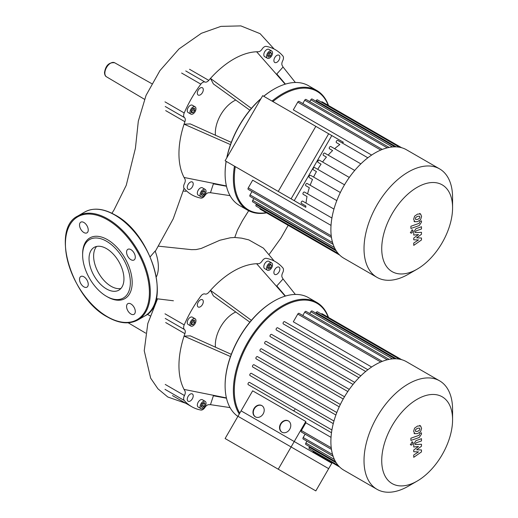 <?xml version="1.0" encoding="UTF-8"?>
<svg xmlns="http://www.w3.org/2000/svg" width="518" height="518" viewBox="0 0 518 518"><rect width="100%" height="100%" fill="white"/><g stroke="black" fill="none" stroke-linecap="round" stroke-linejoin="round"><path stroke-width="0.78" d="M415.734 219.567L417.605 219.418L419.489 218.24L419.833 217.087L419.489 216.161L417.605 216.317L415.734 217.489L415.391 218.654L415.818 219.626M414.601 221.698L417.605 221.652L420.622 219.574L421.574 216.472L420.622 214.031L417.605 214.083L414.601 216.155L413.649 219.269L414.795 221.827L414.024 221.38M420.622 214.031L419.651 213.455M410.904 228.483L419.269 225.531L421.484 222.138L421.484 220.869L419.852 221.451L419.153 223.342L410.904 226.256L410.904 228.483M413.079 230.97L412.736 230.212L411.907 230.296L410.735 232.323L411.078 233.081L411.907 233.003L413.079 230.97M421.484 238.008L416.621 237.853L421.484 234.266L421.484 232.317L415.371 232.634L415.371 231.941L416.071 230.899L421.49 228.975L421.49 226.742L415.941 228.716L413.733 232.116L413.74 235.068L418.525 234.537L413.74 238.06L413.74 239.808L418.525 239.938L413.74 243.065L413.74 245.37L421.484 239.957L421.484 238.008M278.25 469.211L225.11 438.532L241.09 410.852L294.23 441.53L278.25 469.211L315.825 490.902L331.805 463.228L294.23 441.53M315.825 126.353L262.684 95.675L225.11 160.755L278.25 191.433L315.825 126.353L331.805 135.58L294.23 200.66L278.25 191.433M248.679 210.748L242.443 220.694L237.425 230.167L234.764 237.471L241.608 238.15L248.802 239.879L263.403 248.128L274.126 260.949M158.605 246.186L191.492 249.65L196.147 249.566L201.211 248.452L219.885 240.242L230.296 237.781L234.764 237.471M150.188 256.805L155.128 251.062A34.428 19.878 60 0 1 156.585 276.463L156.3 276.606M235.768 100.065A25.958 14.99 120 0 0 215.339 132.919A25.958 14.99 120 0 0 215.456 135.243M234.453 166.142A69.114 39.905 120 0 0 233.372 178.568A69.114 39.905 120 0 0 247.688 210.204L239.426 205.439A69.114 39.905 -60 0 1 225.11 173.795L225.11 173.265L225.11 173.795A69.114 39.905 -60 0 1 226.191 161.376M226.897 157.666A69.114 39.905 -60 0 1 260.904 98.757M263.766 96.296A69.114 39.905 -60 0 1 273.983 89.148A69.114 39.905 -60 0 1 308.54 85.729L316.796 90.495A69.114 39.905 120 0 0 272.028 101.062M273.983 89.148L273.523 89.413A68.467 39.53 120 0 0 263.694 96.251M261.053 98.504A68.467 39.53 120 0 0 226.748 157.925M226.12 161.338A68.467 39.53 120 0 0 225.11 173.265M247.688 210.204A69.114 39.905 120 0 0 266.55 212.853M266.258 212.684A68.467 39.53 -60 0 1 234.291 178.568A68.467 39.53 -60 0 1 235.295 166.634M272.533 52.894A4.215 2.435 -60 0 1 270.694 57.135A4.215 2.435 -60 0 1 267.443 58.269A4.215 2.435 -60 0 1 266.569 56.332A4.215 2.435 -60 0 1 268.408 52.091A4.215 2.435 -60 0 1 271.659 50.958A4.215 2.435 -60 0 1 272.533 52.894M267.443 58.269L264.692 56.676A4.215 2.435 -60 0 1 263.817 54.746A4.215 2.435 -60 0 1 265.656 50.499A4.215 2.435 -60 0 1 268.907 49.372L271.659 50.958M192.987 107.012A4.215 2.435 -60 0 1 195.098 106.805A4.215 2.435 -60 0 1 195.739 110.185A4.215 2.435 -60 0 1 192.987 113.902A4.215 2.435 -60 0 1 190.877 114.109A4.215 2.435 -60 0 1 190.229 110.729A4.215 2.435 -60 0 1 192.987 107.012M190.877 114.109L188.125 112.523A4.215 2.435 -60 0 1 187.477 109.143A4.215 2.435 -60 0 1 190.236 105.426A4.215 2.435 -60 0 1 192.34 105.212L195.098 106.805M200.084 194.768A4.215 2.435 -60 0 1 201.923 190.527A4.215 2.435 -60 0 1 205.173 189.394A4.215 2.435 -60 0 1 206.047 191.323A4.215 2.435 -60 0 1 204.209 195.571A4.215 2.435 -60 0 1 200.958 196.698A4.215 2.435 -60 0 1 200.084 194.768M200.958 196.698L198.206 195.111A4.215 2.435 -60 0 1 197.332 193.182A4.215 2.435 -60 0 1 199.171 188.934A4.215 2.435 -60 0 1 202.421 187.807L205.173 189.394M190.236 182.194A4.215 2.435 -60 0 1 192.34 181.986A4.215 2.435 -60 0 1 192.987 185.366A4.215 2.435 -60 0 1 190.236 189.083A4.215 2.435 -60 0 1 188.125 189.29A4.215 2.435 -60 0 1 187.477 185.91A4.215 2.435 -60 0 1 190.236 182.194M203.296 89.685A4.215 2.435 -60 0 1 201.457 93.933A4.215 2.435 -60 0 1 198.206 95.059A4.215 2.435 -60 0 1 197.332 93.13A4.215 2.435 -60 0 1 199.171 88.889A4.215 2.435 -60 0 1 202.421 87.756A4.215 2.435 -60 0 1 203.296 89.685M276.877 62.289A4.215 2.435 -60 0 1 274.767 62.497A4.215 2.435 -60 0 1 274.119 59.117A4.215 2.435 -60 0 1 276.877 55.4A4.215 2.435 -60 0 1 278.988 55.193A4.215 2.435 -60 0 1 279.636 58.573A4.215 2.435 -60 0 1 276.877 62.289M202.072 191.634L204.06 190.488L205.05 191.9L204.06 194.464L202.072 195.61L201.081 194.192L202.072 191.634M201.275 194.477L202.68 193.667L203.477 190.825M204.06 194.464L202.68 193.667M205.05 191.9L203.678 191.103M194.71 110.612L192.987 112.749L191.265 112.6L191.265 110.302L192.987 108.165L194.71 108.314L194.71 110.612L193.331 109.816L193.331 108.191M191.265 111.927L193.331 109.816M192.987 112.749L191.608 111.959M267.761 56.041L269.166 55.232L269.962 52.389M270.545 56.028L268.557 57.174L267.566 55.763L268.557 53.199L270.545 52.053L271.536 53.464L270.545 56.028L269.166 55.232M271.536 53.464L270.163 52.674M272.869 101.554A68.467 39.53 -60 0 1 328.237 105.342M328.522 105.51A69.114 39.905 120 0 0 316.796 90.495M295.364 82.492L283.048 67.023L276.806 73.983L285.444 84.11M277.603 75.602L276.806 73.983M285.165 84.194L256.63 51.768A77.227 44.587 -60 0 1 258.346 51.748A4.869 2.81 120 0 0 262.134 49.048A4.869 2.81 -60 0 1 266.258 46.387A83.715 48.336 120 0 1 275.414 49.741A83.715 48.336 120 0 1 282.893 55.989A4.869 2.81 -60 0 1 282.653 60.897A4.869 2.81 120 0 0 282.213 65.527A77.227 44.587 -60 0 1 283.048 67.023M251.379 108.391L210.476 78.419A77.227 44.587 -60 0 1 256.63 51.768M249.857 110.211L213.384 83.942L210.476 78.419A77.227 44.587 -60 0 0 208.767 80.374L189.536 69.27M230.478 144.6L184.065 124.165L190.3 123.925L231.287 142.372M226.405 185.956L184.065 177.46A77.227 44.587 -60 0 1 184.065 124.165A77.227 44.587 -60 0 1 184.9 121.704A4.869 2.81 120 0 0 184.46 117.586A4.869 2.81 -60 0 1 184.214 112.963L164.989 101.858M181.624 73.051L200.848 84.149A4.869 2.81 -60 0 1 204.979 82.051A4.869 2.81 120 0 0 208.767 80.374M200.848 84.149A83.715 48.336 120 0 0 184.214 112.963M230.037 195.642L210.476 192.709A77.227 44.587 -60 0 1 208.767 192.735A4.869 2.81 120 0 0 204.979 195.435A4.869 2.81 -60 0 1 200.848 198.096A83.715 48.336 120 0 1 191.699 194.742A83.715 48.336 120 0 1 184.214 188.494A4.869 2.81 -60 0 1 184.46 183.586A4.869 2.81 120 0 0 184.9 178.956A77.227 44.587 -60 0 1 184.065 177.46M210.476 192.709L213.384 183.832L215.19 183.709M226.476 186.247L213.384 183.832M89.031 258.696A24.696 14.258 60 0 1 94.147 247.39A24.696 14.258 60 0 1 113.17 254.008A24.696 14.258 60 0 1 123.951 278.859A24.696 14.258 60 0 1 118.836 290.164A24.696 14.258 60 0 1 99.812 283.547A24.696 14.258 60 0 1 89.031 258.696M120.914 288.461A24.696 14.258 60 0 1 102.92 279.241A24.696 14.258 60 0 1 93.622 256.047A24.696 14.258 60 0 1 96.652 246.439M106.488 296.328L107.407 296.859A35.043 20.234 60 0 0 132.187 282.556A35.043 20.234 60 0 0 107.407 239.633A35.043 20.234 60 0 0 82.627 253.943L82.627 254.998A33.748 19.483 60 0 1 106.494 241.226A33.748 19.483 60 0 1 130.355 282.556A33.748 19.483 60 0 1 106.488 296.328A33.748 19.483 60 0 1 82.627 254.998M83.884 222.468A6.164 3.561 60 0 1 87.911 227.901A6.164 3.561 60 0 1 86.966 232.841A6.164 3.561 60 0 1 83.884 232.537A6.164 3.561 60 0 1 79.856 227.104A6.164 3.561 60 0 1 80.802 222.164A6.164 3.561 60 0 1 83.884 222.468M135.295 257.181A6.164 3.561 60 0 1 134.013 260.004A6.164 3.561 60 0 1 129.267 258.352A6.164 3.561 60 0 1 126.573 252.149A6.164 3.561 60 0 1 127.849 249.326A6.164 3.561 60 0 1 132.602 250.977A6.164 3.561 60 0 1 135.295 257.181M130.931 314.025A6.164 3.561 60 0 1 126.904 308.592A6.164 3.561 60 0 1 127.849 303.652A6.164 3.561 60 0 1 130.931 303.956A6.164 3.561 60 0 1 134.958 309.388A6.164 3.561 60 0 1 134.013 314.329A6.164 3.561 60 0 1 130.931 314.025M79.526 279.312A6.164 3.561 60 0 1 80.802 276.489A6.164 3.561 60 0 1 85.554 278.14A6.164 3.561 60 0 1 88.241 284.343A6.164 3.561 60 0 1 86.966 287.166A6.164 3.561 60 0 1 82.213 285.515A6.164 3.561 60 0 1 79.526 279.312M235.768 312.011A25.958 14.99 120 0 0 215.339 344.865A25.958 14.99 120 0 0 215.456 347.196M237.885 416.407A69.114 39.905 -60 0 1 225.11 385.748L225.11 385.217L225.11 385.748A69.114 39.905 -60 0 1 273.983 301.1A69.114 39.905 -60 0 1 308.54 297.675L316.796 302.447A69.114 39.905 120 0 0 263.539 320.959A69.114 39.905 120 0 0 233.372 390.514A69.114 39.905 120 0 0 239.277 413.992M273.983 301.1L273.523 301.366A68.467 39.53 120 0 0 225.11 385.217M294.859 409.654A68.467 39.53 -60 0 1 293.525 410.806M239.756 413.163A68.467 39.53 -60 0 1 234.291 390.514A68.467 39.53 -60 0 1 274.359 312.315A68.467 39.53 -60 0 1 328.237 317.288M272.533 264.84A4.215 2.435 -60 0 1 270.694 269.088A4.215 2.435 -60 0 1 267.443 270.215A4.215 2.435 -60 0 1 266.569 268.285A4.215 2.435 -60 0 1 268.408 264.038A4.215 2.435 -60 0 1 271.659 262.911A4.215 2.435 -60 0 1 272.533 264.84M267.443 270.215L264.692 268.628A4.215 2.435 -60 0 1 263.817 266.692A4.215 2.435 -60 0 1 265.656 262.451A4.215 2.435 -60 0 1 268.907 261.318L271.659 262.911M192.987 318.965A4.215 2.435 -60 0 1 195.098 318.751A4.215 2.435 -60 0 1 195.739 322.131A4.215 2.435 -60 0 1 192.987 325.848A4.215 2.435 -60 0 1 190.877 326.062A4.215 2.435 -60 0 1 190.229 322.682A4.215 2.435 -60 0 1 192.987 318.965M190.877 326.062L188.125 324.469A4.215 2.435 -60 0 1 187.477 321.089A4.215 2.435 -60 0 1 190.236 317.372A4.215 2.435 -60 0 1 192.34 317.165L195.098 318.751M200.084 406.721A4.215 2.435 -60 0 1 201.923 402.473A4.215 2.435 -60 0 1 205.173 401.346A4.215 2.435 -60 0 1 206.047 403.276A4.215 2.435 -60 0 1 204.209 407.517A4.215 2.435 -60 0 1 200.958 408.65A4.215 2.435 -60 0 1 200.084 406.721M200.958 408.65L198.206 407.057A4.215 2.435 -60 0 1 197.332 405.128A4.215 2.435 -60 0 1 199.171 400.887A4.215 2.435 -60 0 1 202.421 399.754L205.173 401.346M190.236 394.14A4.215 2.435 -60 0 1 192.34 393.933A4.215 2.435 -60 0 1 192.987 397.312A4.215 2.435 -60 0 1 190.236 401.029A4.215 2.435 -60 0 1 188.125 401.243A4.215 2.435 -60 0 1 187.477 397.863A4.215 2.435 -60 0 1 190.236 394.14M203.296 301.638A4.215 2.435 -60 0 1 201.457 305.879A4.215 2.435 -60 0 1 198.206 307.012A4.215 2.435 -60 0 1 197.332 305.083A4.215 2.435 -60 0 1 199.171 300.835A4.215 2.435 -60 0 1 202.421 299.702A4.215 2.435 -60 0 1 203.296 301.638M276.877 274.236A4.215 2.435 -60 0 1 274.767 274.443A4.215 2.435 -60 0 1 274.119 271.063A4.215 2.435 -60 0 1 276.877 267.346A4.215 2.435 -60 0 1 278.988 267.139A4.215 2.435 -60 0 1 279.636 270.519A4.215 2.435 -60 0 1 276.877 274.236M202.072 403.58L204.06 402.434L205.05 403.852L204.06 406.41L202.072 407.556L201.081 406.144L202.072 403.58M201.275 406.429L202.68 405.613L203.477 402.771M204.06 406.41L202.68 405.613M205.05 403.852L203.678 403.056M194.71 322.559L192.987 324.702L191.265 324.546L191.265 322.254L192.987 320.111L194.71 320.266L194.71 322.559L193.331 321.762L193.331 320.143M191.265 323.873L193.331 321.762M192.987 324.702L191.608 323.905M267.761 267.994L269.166 267.178L269.962 264.335M270.545 267.974L268.557 269.12L267.566 267.709L268.557 265.151L270.545 263.999L271.536 265.417L270.545 267.974L269.166 267.178M271.536 265.417L270.163 264.62M328.522 317.456A69.114 39.905 120 0 0 316.796 302.447M295.364 294.444L283.048 278.969L276.806 285.93L285.444 296.056M277.603 287.548L276.806 285.93M285.165 296.141L256.63 263.72A77.227 44.587 -60 0 1 258.346 263.694A4.869 2.81 120 0 0 262.134 261.001A4.869 2.81 -60 0 1 266.258 258.333A83.715 48.336 120 0 1 275.414 261.687A83.715 48.336 120 0 1 282.893 267.935A4.869 2.81 -60 0 1 282.653 272.844A4.869 2.81 120 0 0 282.213 277.473A77.227 44.587 -60 0 1 283.048 278.969M251.379 320.344L210.476 290.365A77.227 44.587 -60 0 1 256.63 263.72M249.857 322.164L213.384 295.888L210.476 290.365A77.227 44.587 -60 0 0 208.767 292.32A4.869 2.81 120 0 1 204.979 293.997A4.869 2.81 -60 0 0 200.848 296.102A83.715 48.336 120 0 0 184.214 324.909L164.989 313.811M230.478 356.546L184.065 336.117L190.3 335.871L231.287 354.325M226.405 397.908L184.065 389.413A77.227 44.587 -60 0 1 184.065 336.117A77.227 44.587 -60 0 1 184.9 333.657A4.869 2.81 120 0 0 184.46 329.539A4.869 2.81 -60 0 1 184.214 324.909M164.989 389.342L184.214 400.44A4.869 2.81 -60 0 1 184.46 395.538A4.869 2.81 120 0 0 184.9 390.909A77.227 44.587 -60 0 1 184.065 389.413M184.214 400.44A83.715 48.336 120 0 0 191.699 406.688A83.715 48.336 120 0 0 200.848 410.049A4.869 2.81 -60 0 0 204.979 407.381A4.869 2.81 120 0 1 208.767 404.688A77.227 44.587 -60 0 0 210.476 404.662L213.384 395.778L215.19 395.655M230.037 407.595L210.476 404.662M226.476 398.193L213.384 395.778M452.577 207.789L452.577 197.559A62.626 36.156 120 0 0 439.607 168.894L406.475 149.767A62.626 36.156 120 0 0 343.855 185.923A62.626 36.156 120 0 0 343.855 258.236L376.987 277.363A62.626 36.156 120 0 0 408.301 274.262L417.152 269.146A50.097 28.924 -60 0 1 384.427 262.788A50.097 28.924 -60 0 1 392.107 213.779A50.097 28.924 -60 0 1 430.711 182.621A50.097 28.924 -60 0 1 452.577 207.789A50.097 28.924 -60 0 1 442.204 242.702A50.097 28.924 -60 0 1 417.152 269.146M439.607 168.894A62.626 36.156 120 0 0 376.987 205.05A62.626 36.156 120 0 0 376.987 277.363M319.341 160.146L349.294 177.441L319.341 160.146A1.295 0.751 120 0 0 318.046 160.897A1.295 0.751 120 0 0 318.046 162.393L321.063 164.141A54.513 31.475 120 0 0 317.728 169.341L314.64 167.554A1.295 0.751 120 0 0 313.338 168.305A1.295 0.751 120 0 0 313.338 169.8L316.433 171.587A54.513 31.475 120 0 0 313.597 177.078L310.573 175.33A1.295 0.751 120 0 0 309.278 176.081A1.295 0.751 120 0 0 309.278 177.577L312.509 179.448A54.513 31.475 120 0 0 310.191 185.237L307.168 183.489A1.295 0.751 120 0 0 305.866 184.24A1.295 0.751 120 0 0 305.866 185.735L309.337 187.736A54.513 31.475 120 0 0 307.608 193.868L304.487 192.068A1.295 0.751 120 0 0 303.192 192.813A1.295 0.751 120 0 0 303.192 194.315L307.025 196.529A54.513 31.475 120 0 0 306.047 203.088L302.687 201.146A1.295 0.751 120 0 0 301.385 201.897A1.295 0.751 120 0 0 301.385 203.399L305.84 205.97A54.513 31.475 120 0 0 305.795 207.336L291.097 198.847L328.671 133.767L343.369 142.256A54.513 31.475 120 0 0 342.21 142.981M382.271 149.424L299.061 101.386A1.295 0.751 120 0 0 297.766 102.137L293.311 109.848L371.633 155.07M281.915 193.551L290.779 198.666L281.915 193.551M255.348 178.211L264.212 183.327L255.348 178.211M305.795 207.336L252.654 176.657M291.097 198.847L237.963 168.169M324.702 153.114L354.72 170.448L324.702 153.114A1.295 0.751 120 0 0 323.4 153.865A1.295 0.751 120 0 0 323.4 155.368L326.431 157.109A54.513 31.475 120 0 0 322.572 162.011M330.788 146.51L360.858 163.869L330.788 146.51A1.295 0.751 120 0 0 329.493 147.254A1.295 0.751 120 0 0 329.493 148.757L332.614 150.557A54.513 31.475 120 0 0 328.166 155.122M337.755 140.404L367.858 157.789L337.755 140.404A1.295 0.751 120 0 0 336.454 141.155A1.295 0.751 120 0 0 336.454 142.657L339.821 144.593A54.513 31.475 120 0 0 334.622 148.724M332.614 150.557L329.493 148.757M326.431 157.109L323.4 155.368M321.063 164.141L318.046 162.393M344.509 184.803L314.64 167.554L344.509 184.803M316.433 171.587L313.338 169.8M312.509 179.448L309.278 177.577M340.345 192.521L310.573 175.33M309.337 187.736L305.866 185.735M336.804 200.602L307.168 183.489M307.025 196.529L303.192 194.315M333.955 209.078L304.487 192.068M339.821 144.593L336.454 142.657M331.028 225.401L252.7 180.186L248.251 187.898A1.295 0.751 -60 0 0 248.251 189.4L331.455 237.438M305.84 205.97L301.385 203.399M331.909 218.02L302.687 201.146M333.139 244.373L250.052 196.4A1.295 0.751 -60 0 1 250.052 194.904L251.981 191.556M335.535 249.689L252.732 201.884A1.295 0.751 -60 0 1 252.732 200.388L253.788 198.556M338.183 253.477L256.138 206.106A1.295 0.751 -60 0 1 256.138 204.61L256.462 204.04M259.965 208.314A1.295 0.751 120 0 0 260.204 209.188L339.685 255.076M401.657 147.734L322.177 101.845A1.295 0.751 120 0 0 321.302 102.072M399.52 147.235L317.476 99.864A1.295 0.751 120 0 0 316.181 100.615L315.851 101.178M394.923 146.834L312.114 99.022A1.295 0.751 120 0 0 310.819 99.773L309.764 101.599M389.115 147.416L306.028 99.443A1.295 0.751 120 0 0 304.733 100.194L302.797 103.542M415.734 431.513L417.605 431.371L419.489 430.186L419.833 429.04L419.489 428.114L417.605 428.263L415.734 429.441L415.391 430.607L415.818 431.572M414.601 433.644L417.605 433.598L420.622 431.52L421.574 428.425L420.622 425.977L417.605 426.036L414.601 428.108L413.649 431.222L414.795 433.773L414.024 433.326M420.622 425.977L419.651 425.401M410.904 440.436L419.269 437.477L421.484 434.09L421.484 432.821L419.852 433.398L419.153 435.288L410.904 438.202L410.904 440.436M413.079 442.922L412.736 442.158L411.907 442.242L410.735 444.276L411.078 445.033L411.907 444.949L413.079 442.922M421.484 449.954L416.621 449.799L421.484 446.212L421.484 444.263L415.371 444.58L415.371 443.887L416.071 442.851L421.49 440.922L421.49 438.694L415.941 440.669L413.733 444.062L413.74 447.015L418.525 446.484L413.74 450.012L413.74 451.754L418.525 451.884L413.74 455.011L413.74 457.316L421.484 451.903L421.484 449.954M406.475 361.713L439.607 380.84L406.475 361.713A62.626 36.156 120 0 0 343.855 397.869A62.626 36.156 120 0 0 343.855 470.182L376.987 489.309A62.626 36.156 120 0 0 408.301 486.208L417.152 481.092A50.097 28.924 -60 0 1 392.107 483.579A50.097 28.924 -60 0 1 392.107 425.725A50.097 28.924 -60 0 1 442.204 396.801A50.097 28.924 -60 0 1 452.577 419.735A50.097 28.924 -60 0 1 417.152 481.092M452.577 419.735L452.577 409.511A62.626 36.156 120 0 0 439.607 380.84L439.607 380.84A62.626 36.156 120 0 0 376.987 416.996A62.626 36.156 120 0 0 376.987 489.309L343.855 470.182M305.795 421.497L291.097 446.956L237.963 416.278L252.654 390.818L305.795 421.497A54.513 31.475 120 0 0 305.84 422.811L301.385 430.529A1.295 0.751 120 0 0 301.385 432.025L331.455 449.391M331.028 437.354L305.84 422.811M252.7 387.237L248.251 384.667A1.295 0.751 120 0 1 248.251 383.165A1.295 0.751 120 0 1 249.546 382.42L331.909 429.972M253.885 377.797L250.052 375.582A1.295 0.751 120 0 1 250.052 374.087A1.295 0.751 120 0 1 251.347 373.336L333.955 421.03M256.196 369.01L252.732 367.003A1.295 0.751 120 0 1 252.732 365.507A1.295 0.751 120 0 1 254.027 364.756L336.804 412.548M259.369 360.716L256.138 358.851A1.295 0.751 120 0 1 256.138 357.349A1.295 0.751 120 0 1 257.433 356.604L340.345 404.467M263.293 352.855L260.204 351.075A1.295 0.751 120 0 1 260.204 349.572A1.295 0.751 120 0 1 261.499 348.828L344.509 396.749L261.499 348.828M264.905 343.667L347.811 391.53L264.905 343.667A1.295 0.751 -60 0 1 264.905 342.165A1.295 0.751 -60 0 1 266.2 341.414L349.294 389.387L266.2 341.414M270.266 336.635L353.043 384.427L270.266 336.635A1.295 0.751 -60 0 1 270.266 335.133A1.295 0.751 -60 0 1 271.561 334.388L354.72 382.394L271.561 334.388M276.353 330.024L358.961 377.719L276.353 330.024A1.295 0.751 -60 0 1 276.353 328.529A1.295 0.751 -60 0 1 277.648 327.777L360.858 375.815L277.648 327.777M283.32 323.925L365.682 371.477L283.32 323.925A1.295 0.751 -60 0 1 283.32 322.423A1.295 0.751 -60 0 1 284.615 321.678L367.858 369.735L284.615 321.678M382.271 361.376L299.061 313.338A1.295 0.751 120 0 0 297.766 314.083L293.311 321.801L371.633 367.016M288.565 421.037A6.488 5.297 -60 0 0 280.898 424.093A6.488 5.297 -60 0 0 282.083 432.271M281.915 432.18L281.915 432.18A6.488 5.297 120 0 1 280.575 423.905A6.488 5.297 120 0 1 288.409 420.94L288.409 420.94A6.488 5.297 120 0 1 289.75 429.208A6.488 5.297 120 0 1 281.915 432.18M261.998 405.698A6.488 5.297 -60 0 0 254.332 408.754A6.488 5.297 -60 0 0 255.51 416.925M255.348 416.841L255.348 416.841A6.488 5.297 120 0 1 254.001 408.566A6.488 5.297 120 0 1 261.836 405.6L261.836 405.6A6.488 5.297 120 0 1 263.183 413.869A6.488 5.297 120 0 1 255.348 416.841M332.129 462.665L328.671 468.648L291.097 446.956M313.099 450.945A1.295 0.751 120 0 0 313.338 451.819L339.685 467.022M309.602 446.671L309.278 447.235A1.295 0.751 120 0 0 309.278 448.737L338.183 465.423M306.921 441.187L305.866 443.013A1.295 0.751 120 0 0 305.866 444.515L335.535 461.642M305.121 434.181L303.192 437.529A1.295 0.751 120 0 0 303.192 439.031L333.139 456.319M401.657 359.68L322.177 313.791A1.295 0.751 120 0 0 321.302 314.025M399.52 359.181L317.476 311.817A1.295 0.751 120 0 0 316.181 312.561L315.851 313.131M394.923 358.78L312.114 310.975A1.295 0.751 120 0 0 310.819 311.719L309.764 313.552M389.115 359.362L306.028 311.396A1.295 0.751 120 0 0 304.733 312.14L302.797 315.494M110.612 63.177A8.126 4.688 120 0 0 104.869 73.122A8.126 4.688 120 0 0 106.527 76.826C105.322 76.237 104.649 74.825 104.5 72.598C105.646 65.462 109.026 62.186 114.646 62.756A8.126 4.688 120 0 0 110.612 63.177M185.748 70.947L204.979 82.051M165.676 110.606L184.9 121.704M184.46 117.586L165.229 106.488M114.75 214.996A60.03 34.661 60 0 1 157.2 288.513A60.03 34.661 60 0 1 144.768 315.993C172.157 303.147 151.314 233.715 115.074 214.964C103.399 208.391 93.285 207.414 84.738 212.024A60.03 34.661 60 0 1 114.75 214.996M137.879 319.969C129.332 324.579 119.224 323.601 107.543 317.029C71.309 298.277 50.46 228.839 77.855 215.993A60.03 34.661 60 0 1 107.867 218.972A60.03 34.661 60 0 1 150.317 292.489A60.03 34.661 60 0 1 137.879 319.969L144.768 315.993M107.407 219.761A59.382 34.285 60 0 1 149.398 292.489A59.382 34.285 60 0 1 107.407 316.731A59.382 34.285 60 0 1 65.423 244.004A59.382 34.285 60 0 1 107.407 219.761M165.229 384.434L184.46 395.538M165.676 322.552L184.9 333.657M184.46 329.539L165.229 318.434M331.235 235.813L248.251 187.898M332.562 242.541L250.052 194.904M334.421 247.552L252.732 200.388M336.247 250.854L256.138 204.61M396.283 146.866L316.181 100.615M392.508 146.937L310.819 99.773M387.244 147.831L304.733 100.194M380.756 150.052L297.766 102.137M334.421 459.498L305.866 443.013M336.247 462.807L309.278 447.235M332.562 454.493L303.192 437.529M396.283 358.812L316.181 312.561M392.508 358.89L310.819 311.719M387.244 359.783L304.733 312.14M380.756 361.998L297.766 314.083M331.235 447.759L301.385 430.529M343.214 398.996L260.204 351.075M339.225 406.824L256.138 358.851M335.884 415.015L252.732 367.003M333.255 423.62L250.052 375.582M331.488 432.724L248.251 384.667M411.965 229.765L412.736 230.212M410.301 232.634L411.078 233.081M145.655 333.126L128.192 322.792M144.451 99.268L106.527 76.826M269.373 254.144L281.041 237.904L288.176 225.336M156.721 300.427L156.229 298.957M156.294 298.685L173.42 300.777M114.646 62.756L151.78 83.67M147.28 314.277L150.168 315.902M185.845 191.362L183.327 190.967M111.901 213.267L113.979 210.036L126.256 185.289L135.425 148.245L138.312 121.18L146.05 95.37L159.926 70.623L178.969 48.964L201.366 33.301L220.94 26.373L240.87 25.9L260.12 33.683L274.087 48.977M155.27 251.424L173.226 218.81L184.039 188.39M157.537 298.828L147.805 323.536L144.237 350.718L150.654 378.153L157.919 388.791L167.819 397.015L185.845 403.308M77.855 215.993L84.738 212.024M191.699 406.688L172.468 395.59M411.965 441.712L412.736 442.158M410.301 444.586L411.078 445.033"/></g></svg>
